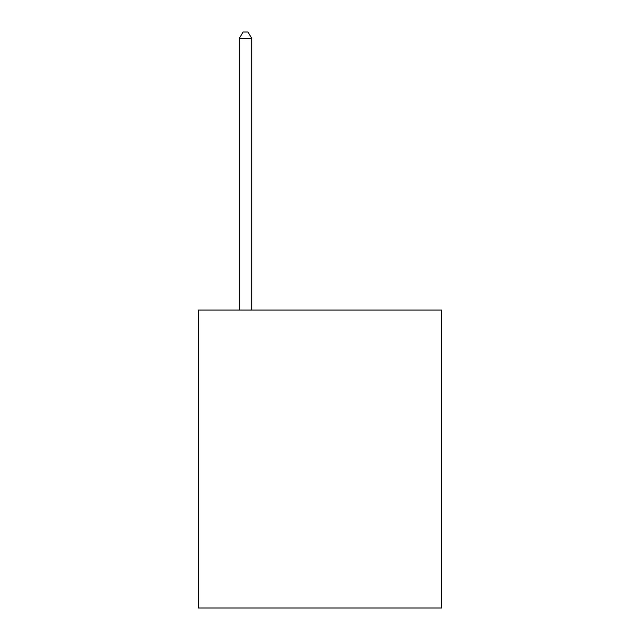 <?xml version="1.0" encoding="UTF-8"?>
<svg xmlns="http://www.w3.org/2000/svg" width="640" height="640" viewBox="0 0 640 640"><rect width="100%" height="100%" fill="white"/><g stroke="black" fill="none" stroke-linecap="round" stroke-linejoin="round"><path stroke-width="0.96" d="M441.656 310.072L441.656 608L198.344 608L198.344 310.072L441.656 310.072M251.728 310.072L251.728 38.456L239.312 38.456L239.312 310.072M239.312 38.456L243.032 32L248 32L251.728 38.456"/></g></svg>
